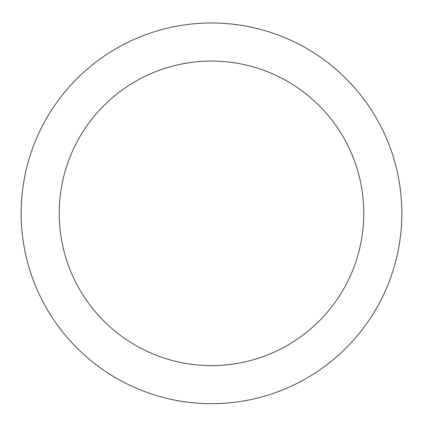 <?xml version="1.0" encoding="UTF-8"?>
<svg xmlns="http://www.w3.org/2000/svg" width="423" height="423" viewBox="0 0 423 423"><rect width="100%" height="100%" fill="white"/><g stroke="black" fill="none" stroke-linecap="round" stroke-linejoin="round"><path stroke-width="0.63" d="M211.5 22.979A190.35 190.35 0 0 1 376.348 308.504A190.35 190.35 0 0 1 46.652 308.504A190.35 190.35 0 0 1 211.5 22.979M211.5 61.049A152.28 152.28 0 0 1 343.381 289.469A152.28 152.28 0 0 1 79.619 289.469A152.28 152.28 0 0 1 211.5 61.049"/></g></svg>
